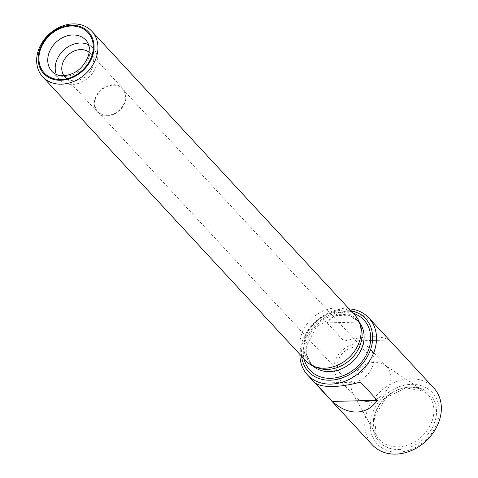 <?xml version="1.0" encoding="UTF-8"?>
<svg xmlns="http://www.w3.org/2000/svg" width="478" height="478" viewBox="0 0 478 478"><rect width="100%" height="100%" fill="white"/><g stroke="black" fill="none" stroke-linecap="round" stroke-linejoin="round"><path stroke-width="0.36" stroke-dasharray="2.39 1.79" d="M299.897 354.389A41.885 33.669 137.2 0 1 345.528 308.758A41.885 33.669 137.2 0 1 349.054 308.842M327.089 322.859L344.023 341.131C365.467 335.652 380.512 335.293 389.146 340.061L372.213 321.79C354.634 307.366 339.589 307.724 327.089 322.859L372.213 321.79M433.779 387.957A41.885 33.669 -42.8 0 0 380.171 391.727A41.885 33.669 -42.8 0 0 372.332 444.893M398.67 449.511A34.751 27.933 -42.8 0 0 434.807 401.98A34.751 27.933 -42.8 0 0 380.763 403.265A34.751 27.933 -42.8 0 0 398.67 449.511M398.156 452.158A37.696 30.299 -42.8 0 0 437.352 400.606A37.696 30.299 -42.8 0 0 378.737 401.992A37.696 30.299 -42.8 0 0 398.156 452.158M301.588 356.212A38.951 31.309 137.2 0 1 343.831 310.114A38.951 31.309 137.2 0 1 350.744 310.67M361.039 327.424A31.829 25.585 -42.8 0 0 356.325 319.155A31.829 25.585 -42.8 0 0 315.588 322.023A31.829 25.585 -42.8 0 0 309.625 362.426A31.829 25.585 -42.8 0 0 317.512 367.755M355.029 315.289A33.508 26.935 -42.8 0 0 312.14 318.306A33.508 26.935 -42.8 0 0 305.872 360.836M367.206 401.436A21.779 17.507 -42.8 0 0 387.873 388.483A21.779 17.507 -42.8 0 0 386.989 367.044A21.779 17.507 -42.8 0 0 384.437 364.869A21.779 17.507 -42.8 0 0 359.115 369.004A21.779 17.507 -42.8 0 0 353.069 393.938A21.779 17.507 -42.8 0 0 355.035 396.644A21.779 17.507 -42.8 0 0 367.206 401.436M350.141 383.021A21.779 17.507 -42.8 0 0 370.814 370.068A21.779 17.507 -42.8 0 0 369.924 348.623A21.779 17.507 -42.8 0 0 342.051 350.589A21.779 17.507 -42.8 0 0 337.976 378.229A21.779 17.507 -42.8 0 0 350.141 383.021M349.848 377.232A16.754 13.468 -42.8 0 0 365.748 367.265A16.754 13.468 -42.8 0 0 365.067 350.774A16.754 13.468 -42.8 0 0 355.71 347.094A16.754 13.468 -42.8 0 0 339.804 357.06A16.754 13.468 -42.8 0 0 340.491 373.551A16.754 13.468 -42.8 0 0 349.848 377.232M113.059 85.204A16.754 13.468 137.2 0 1 122.416 88.89A16.754 13.468 137.2 0 1 119.279 110.155A16.754 13.468 137.2 0 1 97.841 111.661A16.754 13.468 137.2 0 1 97.159 95.17A16.754 13.468 137.2 0 1 113.059 85.204M344.023 341.131L389.146 340.061M315.372 383.141L360.496 382.071M63.921 75.721A17.316 13.916 -42.8 0 0 64.9 76.934A17.316 13.916 -42.8 0 0 74.574 80.74A17.316 13.916 -42.8 0 0 91.005 70.445A17.316 13.916 -42.8 0 0 90.3 53.399A17.316 13.916 -42.8 0 0 89.165 52.329M56.308 74.425A23.034 18.517 -42.8 0 0 59.368 79.384A23.034 18.517 -42.8 0 0 72.238 84.445A23.034 18.517 -42.8 0 0 94.1 70.744A23.034 18.517 -42.8 0 0 93.162 48.069A23.034 18.517 -42.8 0 0 88.454 44.645M107.102 115.849A17.316 13.916 -42.8 0 0 123.533 105.548A17.316 13.916 -42.8 0 0 122.828 88.508A17.316 13.916 -42.8 0 0 100.667 90.067A17.316 13.916 -42.8 0 0 97.428 112.043A17.316 13.916 -42.8 0 0 107.102 115.849M353.206 313.329A36.86 29.63 -42.8 0 0 316.884 323.421A36.86 29.63 -42.8 0 0 304.05 358.87M359.599 322.823A31.829 25.585 -42.8 0 0 358.339 321.33A31.829 25.585 -42.8 0 0 317.595 324.192A31.829 25.585 -42.8 0 0 311.638 364.595A31.829 25.585 -42.8 0 0 313.036 365.969M397.839 446.834A33.119 26.625 -42.8 0 0 430.69 424.416A33.119 26.625 -42.8 0 0 424.04 391.237A33.119 26.625 -42.8 0 0 385.537 397.517A33.119 26.625 -42.8 0 0 376.341 435.434A33.119 26.625 -42.8 0 0 397.839 446.834M59.368 79.384L51.917 71.342A23.034 18.517 -42.8 0 0 64.787 76.408A23.034 18.517 -42.8 0 0 86.649 62.702A23.034 18.517 -42.8 0 0 85.711 40.027L93.162 48.069M356.325 319.155L358.339 321.33L349.4 315.844L336.375 315.414L316.119 327.054L306.661 345.648L306.852 355.268L311.638 364.595L309.625 362.426M386.989 367.044L369.924 348.623M355.035 396.644L337.976 378.229M353.069 393.938L376.341 435.434L374.37 416.924L385.877 397.887L405.732 387.861L424.04 391.237L384.437 364.869M97.841 111.661L340.491 373.551M122.416 88.89L365.067 350.774M64.9 76.934L97.428 112.043M90.3 53.399L122.828 88.508"/><path stroke-width="0.72" d="M349.054 308.842A41.885 33.669 137.2 0 1 368.926 317.966A41.885 33.669 137.2 0 1 370.629 359.193A41.885 33.669 137.2 0 1 330.878 384.109A41.885 33.669 137.2 0 1 307.479 374.901A41.885 33.669 137.2 0 1 299.897 354.389M360.496 382.071C350.601 384.772 341.465 386.248 333.082 386.487C324.801 386.642 318.898 385.525 315.372 383.141L332.306 401.412C340.276 408.594 348.438 412.15 356.785 412.066C365.096 411.755 371.974 407.842 377.423 400.343L360.496 382.071M307.479 374.901L372.332 444.893A41.885 33.669 -42.8 0 0 395.73 454.1A41.885 33.669 -42.8 0 0 435.482 429.184A41.885 33.669 -42.8 0 0 433.779 387.957L368.926 317.966M350.744 310.67A38.951 31.309 137.2 0 1 371.717 345.6A38.951 31.309 137.2 0 1 334.821 379.783A38.951 31.309 137.2 0 1 301.588 356.212M42.715 76.815L305.872 360.836A33.508 26.935 -42.8 0 0 314.166 366.447L317.512 367.755A31.829 25.585 -42.8 0 0 327.412 369.422A31.829 25.585 -42.8 0 0 361.039 327.424L359.988 323.988A33.508 26.935 -42.8 0 0 355.029 315.289L91.872 31.267A33.508 26.935 137.2 0 1 93.234 64.249A33.508 26.935 137.2 0 1 61.435 84.182A33.508 26.935 137.2 0 1 42.715 76.815A33.508 26.935 137.2 0 1 41.347 43.833A33.508 26.935 137.2 0 1 73.152 23.9A33.508 26.935 137.2 0 1 91.872 31.267M314.166 366.447A33.508 26.935 -42.8 0 0 324.592 368.203A33.508 26.935 -42.8 0 0 359.988 323.988M71.449 25.256A30.574 24.575 137.2 0 1 87.205 65.946A30.574 24.575 137.2 0 1 39.662 67.075A30.574 24.575 137.2 0 1 71.449 25.256M332.306 401.412L377.423 400.343M89.165 52.329A17.316 13.916 -42.8 0 0 68.139 54.958A17.316 13.916 -42.8 0 0 63.921 75.721M88.454 44.645A23.034 18.517 -42.8 0 0 63.682 50.142A23.034 18.517 -42.8 0 0 56.308 74.425M304.05 358.87A36.86 29.63 -42.8 0 0 330.573 378.307A36.86 29.63 -42.8 0 0 368.723 349.472A36.86 29.63 -42.8 0 0 353.206 313.329M313.036 365.969A31.829 25.585 -42.8 0 0 329.42 371.591A31.829 25.585 -42.8 0 0 359.02 353.684A31.829 25.585 -42.8 0 0 359.599 322.823M60.903 79.509A29.738 23.906 -42.8 0 0 91.824 38.837A29.738 23.906 -42.8 0 0 45.583 39.937A29.738 23.906 -42.8 0 0 60.903 79.509M85.711 40.027A23.034 18.517 -42.8 0 0 56.231 42.1A23.034 18.517 -42.8 0 0 51.917 71.342C54.713 74.311 58.561 75.775 63.455 75.733C75.566 74.532 83.961 67.649 88.639 55.078C89.96 48.248 88.986 43.235 85.711 40.027"/></g></svg>
